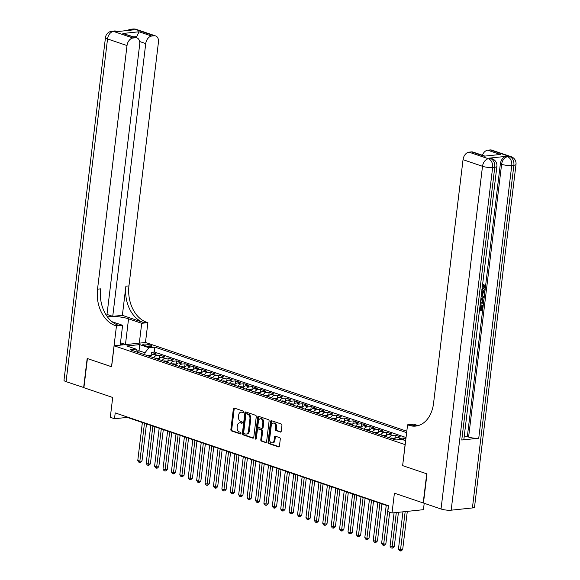 <?xml version="1.0" encoding="UTF-8"?>
<svg xmlns="http://www.w3.org/2000/svg" width="580" height="580" viewBox="0 0 580 580"><rect width="100%" height="100%" fill="white"/><g stroke="black" fill="none" stroke-linecap="round" stroke-linejoin="round"><path stroke-width="0.87" d="M243.571 412.047A0.826 0.58 -96 0 0 243.093 411.046L234.32 408.074A1.182 0.834 -96 0 0 233.356 408.936L230.869 429.526A1.182 0.834 -96 0 0 231.55 430.954L240.323 433.934A0.826 0.58 -96 0 0 240.519 432.332L239.38 431.948A3.777 2.661 -96 0 1 237.184 427.387L237.394 425.669A3.777 2.661 -96 0 1 239.634 422.805A3.777 2.661 -96 0 1 240.475 422.907L241.613 423.291A0.826 0.58 -96 0 0 241.802 421.689L240.671 421.305A3.777 2.661 -96 0 1 238.474 416.745L238.677 415.026A3.777 2.661 -96 0 1 240.925 412.17A3.777 2.661 -96 0 1 241.766 412.264L242.897 412.648A0.826 0.58 -96 0 0 243.571 412.047M280.27 432.071A1.182 0.834 -96 0 0 281.235 431.208L281.931 425.43A1.182 0.834 -96 0 0 281.249 424.009L271.505 420.703A1.182 0.834 -96 0 0 270.541 421.566L268.054 442.156A1.182 0.834 -96 0 0 268.736 443.584L278.48 446.89A1.182 0.834 -96 0 0 279.444 446.027L280.285 439.046A1.182 0.834 -96 0 0 279.596 437.625L275.427 436.211A1.182 0.834 -96 0 0 274.47 437.074L274.05 440.532A3.161 2.226 -96 0 1 272.172 442.924A3.161 2.226 -96 0 1 269.635 439.031L271.273 425.474A3.161 2.226 -96 0 1 273.151 423.081A3.161 2.226 -96 0 1 275.688 426.974L275.413 429.236A1.182 0.834 -96 0 0 276.102 430.657L280.785 432.02M402.643 465.58L405.094 444.613L114.144 345.789L111.599 366.77L87.428 358.563L83.897 387.701L112.701 397.481L110.301 417.303L114.506 418.731L115.21 412.902L388.506 505.724L387.802 511.553L392.007 512.981L423.429 509.682L424.205 503.288M402.556 465.595L426.735 473.802L423.204 502.947L394.407 493.167L392.007 512.981M256.266 416.715A1.182 0.834 -96 0 0 255.577 415.287L245.833 411.981A1.182 0.834 -96 0 0 244.876 412.844L242.382 433.441A1.182 0.834 -96 0 0 243.071 434.862L252.807 438.175A1.182 0.834 -96 0 0 253.772 437.305L256.266 416.715M258.673 416.338L268.41 419.652A1.182 0.834 -96 0 1 269.098 421.073L266.604 441.67A1.182 0.834 -96 0 1 265.64 442.533L261.471 441.119A1.182 0.834 -96 0 1 260.79 439.691L261.798 431.339A1.182 0.834 -96 0 0 261.109 429.918L258.346 428.975A1.182 0.834 -96 0 0 257.382 429.838L256.331 438.538A0.826 0.58 -96 0 1 255.171 438.139L257.708 417.201A1.182 0.834 -96 0 1 258.673 416.338M405.891 438.748L403.702 438.001L403.47 439.945M398.213 439.727A4.814 3.248 -71.2 0 1 400.599 438.328L397.235 437.182L400.338 436.856L395.292 435.145L394.9 438.4M389.18 437.733A4.814 3.248 -71.2 0 1 392.196 435.471L388.832 434.326L391.928 434L386.882 432.288L386.49 435.544M380.77 434.877A4.814 3.248 -71.2 0 1 383.786 432.615L380.422 431.469L383.518 431.143L378.472 429.432L378.08 432.687M372.36 432.02A4.814 3.248 -71.2 0 1 375.376 429.758L372.012 428.613L375.108 428.286L370.062 426.575L369.67 429.831M363.95 429.164A4.814 3.248 -71.2 0 1 366.966 426.902L363.602 425.756L366.698 425.43L361.659 423.719L361.26 426.974M355.54 426.307A4.814 3.248 -71.2 0 1 358.556 424.045L355.192 422.9L358.295 422.574L353.249 420.863L352.85 424.118M347.137 423.451A4.814 3.248 -71.2 0 1 350.146 421.189L346.782 420.043L349.885 419.724L344.839 418.006L344.44 421.261M338.727 420.594A4.814 3.248 -71.2 0 1 341.736 418.332L338.372 417.187L341.475 416.868L336.429 415.149L336.037 418.405M330.317 417.738A4.814 3.248 -71.2 0 1 333.326 415.476L329.962 414.337L333.065 414.011L328.019 412.293L327.627 415.548M321.907 414.881A4.814 3.248 -71.2 0 1 324.916 412.619L321.552 411.481L324.655 411.155L319.609 409.436L319.217 412.692M313.497 412.025A4.814 3.248 -71.2 0 1 316.513 409.763L313.149 408.625L316.245 408.298L311.199 406.58L310.808 409.842M305.087 409.168A4.814 3.248 -71.2 0 1 308.103 406.906L304.739 405.768L307.835 405.442L302.789 403.724L302.397 406.986M296.677 406.319A4.814 3.248 -71.2 0 1 299.693 404.05L296.329 402.911L299.425 402.585L294.379 400.867L293.988 404.129M288.267 403.462A4.814 3.248 -71.2 0 1 291.283 401.193L287.919 400.055L291.022 399.729L285.976 398.018L285.577 401.273M279.857 400.606A4.814 3.248 -71.2 0 1 282.873 398.337L279.509 397.199L282.612 396.872L277.566 395.161L277.168 398.416M271.454 397.75A4.814 3.248 -71.2 0 1 274.463 395.488L271.099 394.342L274.202 394.016L269.156 392.305L268.757 395.56M263.044 394.893A4.814 3.248 -71.2 0 1 266.053 392.631L262.689 391.486L265.792 391.159L260.746 389.448L260.355 392.703M254.635 392.036A4.814 3.248 -71.2 0 1 257.643 389.774L254.279 388.629L257.382 388.303L252.336 386.592L251.945 389.847M246.225 389.18A4.814 3.248 -71.2 0 1 249.24 386.918L245.876 385.772L248.972 385.446L243.926 383.735L243.535 386.99M237.814 386.324A4.814 3.248 -71.2 0 1 240.831 384.061L237.466 382.916L240.562 382.59L235.516 380.879L235.125 384.134M229.405 383.467A4.814 3.248 -71.2 0 1 232.42 381.205L229.056 380.06L232.152 379.733L227.106 378.022L226.715 381.277M220.994 380.611A4.814 3.248 -71.2 0 1 224.011 378.349L220.646 377.203L223.742 376.877L218.704 375.166L218.305 378.421M212.585 377.754A4.814 3.248 -71.2 0 1 215.6 375.492L212.237 374.346L215.339 374.02L210.293 372.309L209.895 375.564M204.182 374.897A4.814 3.248 -71.2 0 1 207.19 372.635L203.826 371.49L206.93 371.164L201.883 369.453L201.485 372.708M195.772 372.041A4.814 3.248 -71.2 0 1 198.78 369.779L195.417 368.633L198.519 368.314L193.474 366.596L193.082 369.851M187.362 369.185A4.814 3.248 -71.2 0 1 190.37 366.923L187.006 365.777L190.11 365.458L185.063 363.74L184.672 366.995M178.952 366.328A4.814 3.248 -71.2 0 1 181.96 364.066L178.604 362.928L181.7 362.601L176.653 360.883L176.262 364.138M170.542 363.471A4.814 3.248 -71.2 0 1 173.558 361.209L170.194 360.071L173.29 359.745L168.243 358.027L167.852 361.282M162.132 360.615A4.814 3.248 -71.2 0 1 165.148 358.353L161.784 357.215L164.879 356.888L159.834 355.17L156.738 355.496A4.814 3.248 108.8 0 0 153.722 357.758M159.442 358.433L159.834 355.17M143.891 345.245L145.739 345.876A3.734 0.819 6.9 0 0 149.742 346.521A3.734 0.819 6.9 0 0 152.076 346.043A3.734 0.819 6.9 0 0 151.01 345.325L149.154 344.694A3.734 0.819 6.9 0 0 145.16 344.049A3.734 0.819 6.9 0 0 142.818 344.52A3.734 0.819 6.9 0 0 143.891 345.245M406.805 431.223L145.565 342.49L114.144 345.789M406.631 432.637L154.867 347.123L148.922 347.746L144.957 352.763L144.725 354.706M405.659 440.684L401.737 439.357L395.792 439.981L130.065 349.726L136.01 349.102L126.759 345.963L139.671 344.607L148.922 347.746M406.043 437.53L154.273 352.017L151.424 352.314L156.469 354.032L153.374 354.358A4.814 3.248 108.8 0 0 150.358 356.62M165.148 358.353L168.243 358.027M173.558 361.209L176.653 360.883M181.96 364.066L185.063 363.74M190.37 366.923L193.474 366.596M198.78 369.779L201.883 369.453M207.19 372.635L210.293 372.309M215.6 375.492L218.704 375.166M224.011 378.349L227.106 378.022M232.42 381.205L235.516 380.879M240.831 384.061L243.926 383.735M249.24 386.918L252.336 386.592M257.643 389.774L260.746 389.448M266.053 392.631L269.156 392.305M274.463 395.488L277.566 395.161M282.873 398.337L285.976 398.018M291.283 401.193L294.379 400.867M299.693 404.05L302.789 403.724M308.103 406.906L311.199 406.58M316.513 409.763L319.609 409.436M324.916 412.619L328.019 412.293M333.326 415.476L336.429 415.149M341.736 418.332L344.839 418.006M350.146 421.189L353.249 420.863M358.556 424.045L361.659 423.719M366.966 426.902L370.062 426.575M375.376 429.758L378.472 429.432M383.786 432.615L386.882 432.288M392.196 435.471L395.292 435.145M400.599 438.328L403.702 438.001M405.739 440.032L405.645 440.039A4.814 3.248 108.8 0 0 404.644 440.343M144.957 352.763L139.07 350.769L137.235 350.958M138.838 352.705L139.671 344.607M114.506 418.731L127.245 417.39L388.462 506.108M127.296 417.005L127.245 417.39M151.032 355.576L151.424 352.314M154.273 352.017L154.867 347.123M138.25 352.51L136.01 349.102M161.784 357.215A4.814 3.248 108.8 0 0 158.768 359.477M170.194 360.071A4.814 3.248 108.8 0 0 167.178 362.333M178.604 362.928A4.814 3.248 108.8 0 0 175.588 365.19M187.006 365.777A4.814 3.248 108.8 0 0 183.998 368.046M195.417 368.633A4.814 3.248 108.8 0 0 192.408 370.903M203.826 371.49A4.814 3.248 108.8 0 0 200.818 373.759M212.237 374.346A4.814 3.248 108.8 0 0 209.22 376.608M220.646 377.203A4.814 3.248 108.8 0 0 217.631 379.465M229.056 380.06A4.814 3.248 108.8 0 0 226.04 382.322M237.466 382.916A4.814 3.248 108.8 0 0 234.45 385.178M245.876 385.772A4.814 3.248 108.8 0 0 242.861 388.034M254.279 388.629A4.814 3.248 108.8 0 0 251.27 390.891M262.689 391.486A4.814 3.248 108.8 0 0 259.68 393.748M271.099 394.342A4.814 3.248 108.8 0 0 268.09 396.604M279.509 397.199A4.814 3.248 108.8 0 0 276.5 399.461M287.919 400.055A4.814 3.248 108.8 0 0 284.903 402.317M296.329 402.911A4.814 3.248 108.8 0 0 293.313 405.173M304.739 405.768A4.814 3.248 108.8 0 0 301.723 408.03M313.149 408.625A4.814 3.248 108.8 0 0 310.133 410.887M321.552 411.481A4.814 3.248 108.8 0 0 318.543 413.743M329.962 414.337A4.814 3.248 108.8 0 0 326.953 416.599M338.372 417.187A4.814 3.248 108.8 0 0 335.363 419.456M346.782 420.043A4.814 3.248 108.8 0 0 343.773 422.312M355.192 422.9A4.814 3.248 108.8 0 0 352.176 425.169M363.602 425.756A4.814 3.248 108.8 0 0 360.586 428.025M372.012 428.613A4.814 3.248 108.8 0 0 368.996 430.875M380.422 431.469A4.814 3.248 108.8 0 0 377.406 433.731M388.832 434.326A4.814 3.248 108.8 0 0 385.816 436.588M397.235 437.182A4.814 3.248 108.8 0 0 394.226 439.444M243.426 412.452L242.614 412.177A3.777 2.661 -96 0 0 241.773 412.075L240.925 412.17M239.634 422.805L240.49 422.718A3.777 2.661 -96 0 1 241.323 422.82L242.136 423.096M234.523 408.139A1.182 0.834 -96 0 0 234.204 408.842L231.717 429.439A1.182 0.834 -96 0 0 232.399 430.867L240.852 433.731M246.036 412.047A1.182 0.834 -96 0 0 245.724 412.757L243.23 433.347A1.182 0.834 -96 0 0 243.919 434.775L253.453 438.016M246.551 413.888A0.826 0.58 -96 0 0 245.876 414.497L243.687 432.571A0.826 0.58 -96 0 0 244.173 433.572L245.369 433.978A3.777 2.661 -96 0 0 246.203 434.072A3.777 2.661 -96 0 0 248.45 431.215L249.944 418.854A3.777 2.661 -96 0 0 247.747 414.301L246.551 413.888L247.399 413.801A0.826 0.58 -96 0 0 247.044 413.837M246.203 434.072L247.051 433.985A3.777 2.661 -96 0 0 249.298 431.121L248.45 431.215M247.399 413.801L248.595 414.207A3.777 2.661 -96 0 1 250.792 418.767L249.298 431.121M266.293 442.373L261.471 441.119M258.68 428.939A1.182 0.834 -96 0 1 259.195 428.888L261.957 429.824A1.182 0.834 -96 0 1 262.646 431.252L261.638 439.604A1.182 0.834 -96 0 0 262.327 441.025M258.876 416.411A1.182 0.834 -96 0 0 258.557 417.114L256.026 438.052A0.826 0.58 -96 0 0 256.237 438.857M262.849 422.675A3.161 2.226 -96 0 0 260.311 418.782A3.161 2.226 -96 0 0 258.433 421.174L257.853 425.952A1.182 0.834 -96 0 0 258.542 427.373L261.305 428.315A1.182 0.834 -96 0 0 262.269 427.446L262.849 422.675L263.697 422.581A3.161 2.226 -96 0 0 261.16 418.688L260.311 418.782M262.153 428.221A1.182 0.834 -96 0 0 263.117 427.358L262.269 427.446M263.697 422.581L263.117 427.358M273.151 423.081L273.999 422.994A3.161 2.226 -96 0 1 276.537 426.887L276.261 429.142A1.182 0.834 -96 0 0 276.95 430.57L280.916 431.919M272.172 442.924L273.02 442.837A3.161 2.226 -96 0 0 274.898 440.445L274.05 440.532M275.63 436.276A1.182 0.834 -96 0 0 275.319 436.979L274.898 440.445M271.708 420.768A1.182 0.834 -96 0 0 271.389 421.471L268.902 442.069A1.182 0.834 -96 0 0 269.584 443.497L279.125 446.73M151.126 355.605L147.704 355.199A3.19 2.153 108.8 0 0 146.95 355.46M142.368 422.523L137.772 460.513L139.874 461.223L141.999 461.006L146.479 423.922M149.553 356.345A3.19 2.153 -71.2 0 1 149.654 356.294L148.647 355.953A3.19 2.153 108.8 0 0 148.545 356.004M141.999 461.006L140.541 462.369L139.693 462.463L144.471 423.24M139.693 462.463L138.852 462.173L137.772 460.513M123.032 344.853A7.823 1.718 6.9 0 0 120.365 343.846M120.495 342.773L125.787 344.571M83.911 387.585L66.069 381.647L107.539 38.947A7.221 1.581 6.9 0 1 105.473 37.541A7.221 7.221 0 0 1 111.882 31.233A7.221 5.089 84 0 1 113.484 31.414L132.951 38.026A7.221 4.872 108.8 0 0 127.013 45.559L107.539 38.947A7.221 4.872 -71.2 0 1 113.484 31.414L116.87 31.624L133.857 29.841L132.595 29.413L134.719 29.188A7.221 4.872 -71.2 0 1 136.191 29.341L155.657 35.953A7.221 4.872 108.8 0 0 154.186 35.8L134.719 29.188A7.221 5.089 -96 0 0 133.117 29A7.221 7.221 0 0 1 136.191 29.341M83.643 387.614L87.174 358.476L111.606 366.734M139.316 343.15L141.723 323.292L128.557 318.826A13.536 2.965 6.9 0 0 107.496 316.955M141.723 323.292L147.878 322.647L146.45 322.161A30.087 21.199 84 0 1 128.948 285.882L158.434 42.26A7.221 4.872 108.8 0 0 155.657 35.953M122.365 315.339L143.391 322.48A30.087 21.199 84 0 1 125.896 286.201L122.365 315.339L112.73 316.354L107.01 314.411M111.519 366.741L116.457 325.945L115.028 325.46A30.087 21.199 84 0 1 97.527 289.181L127.013 45.559M116.457 325.945L122.612 325.3L111.976 321.69M106.814 316.006L139.707 44.225A7.221 4.872 108.8 0 0 136.931 37.925L122.844 33.48L139.062 31.777L151.677 36.062L154.186 35.8M151.677 36.062A7.221 4.872 108.8 0 0 145.739 43.594L139.628 41.514M112.73 316.354L145.739 43.594M66.069 381.647A7.221 1.581 -173.1 0 1 63.996 380.248L105.473 37.541M120.212 345.151L122.612 325.3M145.471 342.497L147.878 322.647M136.931 37.925A7.221 4.872 108.8 0 0 135.459 37.765L122.844 33.48M132.951 38.026L135.459 37.765M136.256 37.693A7.221 4.872 -71.2 0 1 136.75 36.598L133.907 36.895M115.028 325.46L118.081 325.141A30.087 21.199 84 0 1 100.587 288.855L97.527 289.181M139.062 31.777L136.75 36.598M481.719 289.804L484.046 287.419L483.01 285.592L483.611 284.7M481.56 293.118L484.815 291.131L484.684 292.182L483.024 293.139L482.661 296.119L484.133 296.75L484.01 297.801L481.146 296.539M481.647 292.429L484.14 290.906L484.815 291.131M480.298 309.249L481.357 309.14L481.857 305.015L483.111 305.181L482.495 310.293L479.442 310.612M461.76 440.017L494.769 167.257A7.221 1.581 6.9 0 0 496.893 166.409L463.884 439.169A7.221 1.581 -173.1 0 1 461.76 440.017L478.747 438.233A7.221 1.581 -173.1 0 1 468.604 437.052L467.342 436.624L500.351 163.864A7.221 4.872 -71.2 0 1 506.296 156.339L489.31 158.123A7.221 4.872 -71.2 0 1 490.789 158.275L492.05 158.702A7.221 4.872 108.8 0 0 490.571 158.55L489.31 158.123M467.342 436.624L464.152 436.965M480.958 298.12L482.429 298.454L483.582 301.332L483.278 303.833L480.225 304.159M426.989 473.889L402.643 465.624L407.58 424.821L409.009 425.307A30.087 21.199 -96 0 0 415.679 426.09A30.087 21.199 -96 0 0 433.557 403.31L463.036 159.688A7.221 4.872 -71.2 0 1 468.981 152.156L488.447 158.768L490.571 158.55A7.221 5.089 -96 0 1 494.769 167.257L492.645 167.475L451.175 510.183A7.221 1.581 -173.1 0 1 441.032 509.001L423.458 503.034L426.989 473.889M407.58 424.821L413.736 424.176L418.057 425.647M484.097 156.179L500.322 154.476L484.097 156.179L471.489 151.895L468.981 152.156M471.489 151.895A7.221 4.872 -71.2 0 1 472.961 152.054L484.474 155.962M472.41 507.95L513.88 165.249A7.221 1.581 6.9 0 0 516.004 164.401L474.527 507.101A7.221 1.581 -173.1 0 1 472.41 507.95L451.175 510.183M482.379 155.251A7.221 4.872 -71.2 0 1 487.708 150.191L500.322 154.476M506.296 156.339L509.682 156.542L490.209 149.93L487.708 150.191M490.209 149.93A7.221 4.872 -71.2 0 1 491.688 150.09L511.154 156.694A7.221 4.872 108.8 0 0 509.682 156.542A7.221 5.089 -96 0 1 513.88 165.249L511.756 165.474L478.747 438.233M409.009 425.307L412.068 424.988A30.087 21.199 -96 0 0 417.201 425.851M479.559 309.626L480.117 305.935L480.711 305.877L480.262 309.553L482.024 309.365L482.524 305.239L481.857 305.015M482.524 305.239L483.111 305.181M482.024 309.365L481.357 309.14M480.711 305.877L480.044 305.653M480.914 298.454L482.429 298.454M480.341 303.173L482.807 302.912L482.821 299.853L480.798 299.439M481.393 298.367L480.943 298.214M480.378 302.869L482.132 302.68L481.864 299.352M482.807 302.912L482.132 302.68M482.98 301.469L482.306 301.245M482.821 299.853L482.147 299.628M484.01 297.801L481.153 296.46M481.269 295.524L482.111 295.887L482.4 293.502L481.451 294.046M481.443 295.604L481.647 293.937M481.936 290.036L484.721 287.651L484.046 287.419M484.721 287.651L483.684 285.824L483.01 285.592M483.894 285.875L483.966 284.816L483.292 284.591M482.393 290.029L481.951 289.884M483.474 284.642L484.148 284.874L485.315 287.499C484.923 289.659 483.909 290.834 482.277 291.015L481.813 291.029M159.536 358.462L156.107 358.056A3.19 2.153 108.8 0 0 155.36 358.317M150.778 425.379L146.182 463.369L148.284 464.08L150.401 463.862L154.889 426.778M157.963 359.201A3.19 2.153 -71.2 0 1 158.065 359.15L157.057 358.81A3.19 2.153 108.8 0 0 156.955 358.861M150.401 463.862L148.951 465.225L148.103 465.32L152.881 426.097M148.103 465.32L147.262 465.029L146.182 463.369M167.939 361.318L164.517 360.912A3.19 2.153 108.8 0 0 163.77 361.173M159.188 428.236L154.592 466.226L156.687 466.936L158.811 466.719L163.299 429.635M166.373 362.058A3.19 2.153 -71.2 0 1 166.475 362.007L165.459 361.659A3.19 2.153 108.8 0 0 165.365 361.717M158.811 466.719L157.361 468.082L156.513 468.176L161.291 428.953M156.513 468.176L155.672 467.886L154.592 466.226M176.349 364.175L172.927 363.769A3.19 2.153 108.8 0 0 172.173 364.03M167.591 431.092L162.994 469.082L165.097 469.793L167.221 469.575L171.709 432.491M174.783 364.914A3.19 2.153 -71.2 0 1 174.885 364.863L173.869 364.515A3.19 2.153 108.8 0 0 173.775 364.574M167.221 469.575L165.771 470.938L164.923 471.033L169.694 431.81M164.923 471.033L164.082 470.742L162.994 469.082M184.759 367.031L181.337 366.625A3.19 2.153 108.8 0 0 180.583 366.886M176.001 433.949L171.404 471.939L173.507 472.649L175.631 472.424L180.119 435.348M183.193 367.771A3.19 2.153 -71.2 0 1 183.287 367.72L182.279 367.372A3.19 2.153 108.8 0 0 182.185 367.43M175.631 472.424L174.181 473.795L173.333 473.882L178.103 434.666M173.333 473.882L172.492 473.599L171.404 471.939M193.169 369.888L189.747 369.474A3.19 2.153 108.8 0 0 188.993 369.743M184.411 436.805L179.815 474.795L181.917 475.506L184.041 475.281L188.529 438.204M191.603 370.627A3.19 2.153 -71.2 0 1 191.697 370.576L190.689 370.228A3.19 2.153 108.8 0 0 190.595 370.286M184.041 475.281L182.591 476.651L181.743 476.738L186.513 437.523M181.743 476.738L180.902 476.455L179.815 474.795M201.579 372.737L198.157 372.331A3.19 2.153 108.8 0 0 197.403 372.599M192.821 439.662L188.225 477.652L190.327 478.362L192.451 478.137L196.939 441.061M200.013 373.484A3.19 2.153 -71.2 0 1 200.107 373.433L199.1 373.085A3.19 2.153 108.8 0 0 198.998 373.143M192.451 478.137L191.001 479.508L190.153 479.595L194.923 440.379M190.153 479.595L189.312 479.312L188.225 477.652M209.989 375.593L206.567 375.188A3.19 2.153 108.8 0 0 205.813 375.456M201.231 442.518L196.635 480.508L198.737 481.219L200.861 480.994L205.349 443.917M208.423 376.34A3.19 2.153 -71.2 0 1 208.517 376.282L207.51 375.941A3.19 2.153 108.8 0 0 207.408 376M200.861 480.994L199.411 482.364L198.556 482.451L203.333 443.236M198.556 482.451L197.715 482.168L196.635 480.508M218.399 378.45L214.977 378.044A3.19 2.153 108.8 0 0 214.223 378.312M209.641 445.375L205.044 483.365L207.147 484.075L209.271 483.85L213.759 446.774M216.826 379.197A3.19 2.153 -71.2 0 1 216.927 379.139L215.919 378.798A3.19 2.153 108.8 0 0 215.818 378.849M209.271 483.85L207.814 485.221L206.966 485.308L211.743 446.092M206.966 485.308L206.125 485.025L205.044 483.365M226.809 381.307L223.387 380.9A3.19 2.153 108.8 0 0 222.633 381.169M218.051 448.231L213.454 486.214L215.557 486.932L217.674 486.707L222.162 449.63M225.236 382.053A3.19 2.153 -71.2 0 1 225.337 381.995L224.329 381.654A3.19 2.153 108.8 0 0 224.228 381.705M217.674 486.707L216.224 488.077L215.376 488.164L220.154 448.942M215.376 488.164L214.535 487.882L213.454 486.214M235.212 384.163L231.79 383.757A3.19 2.153 108.8 0 0 231.043 384.025M226.461 451.088L221.864 489.071L223.967 489.788L226.084 489.563L230.572 452.487M233.646 384.91A3.19 2.153 -71.2 0 1 233.747 384.852L232.739 384.511A3.19 2.153 108.8 0 0 232.638 384.562M226.084 489.563L224.634 490.934L223.786 491.021L228.563 451.798M223.786 491.021L222.945 490.738L221.864 489.071M243.622 387.02L240.2 386.613A3.19 2.153 108.8 0 0 239.453 386.875M234.864 453.944L230.267 491.927L232.37 492.645L234.494 492.42L238.982 455.343M242.056 387.766A3.19 2.153 -71.2 0 1 242.157 387.708L241.142 387.367A3.19 2.153 108.8 0 0 241.048 387.418M234.494 492.42L233.044 493.79L232.196 493.877L236.966 454.655M232.196 493.877L231.355 493.595L230.267 491.927M252.032 389.876L248.61 389.47A3.19 2.153 108.8 0 0 247.856 389.731M243.274 456.801L238.677 494.784L240.78 495.501L242.904 495.276L247.392 458.2M250.466 390.623A3.19 2.153 -71.2 0 1 250.56 390.565L249.552 390.224A3.19 2.153 108.8 0 0 249.458 390.275M242.904 495.276L241.454 496.647L240.606 496.734L245.376 457.511M240.606 496.734L239.765 496.451L238.677 494.784M260.442 392.733L257.02 392.326A3.19 2.153 108.8 0 0 256.266 392.587M251.684 459.657L247.087 497.64L249.19 498.358L251.314 498.133L255.802 461.057M258.876 393.472A3.19 2.153 -71.2 0 1 258.97 393.421L257.962 393.08A3.19 2.153 108.8 0 0 257.868 393.131M251.314 498.133L249.864 499.503L249.016 499.59L253.786 460.368M249.016 499.59L248.175 499.308L247.087 497.64M268.852 395.589L265.43 395.183A3.19 2.153 108.8 0 0 264.676 395.444M260.094 462.514L255.497 500.497L257.6 501.214L259.724 500.989L264.212 463.913M267.286 396.328A3.19 2.153 -71.2 0 1 267.38 396.278L266.372 395.937A3.19 2.153 108.8 0 0 266.278 395.988M259.724 500.989L258.274 502.36L257.426 502.447L262.196 463.224M257.426 502.447L256.585 502.164L255.497 500.497M277.262 398.446L273.84 398.039A3.19 2.153 108.8 0 0 273.086 398.3M268.504 465.37L263.907 503.353L266.01 504.071L268.134 503.846L272.622 466.762M275.696 399.185A3.19 2.153 -71.2 0 1 275.79 399.134L274.782 398.793A3.19 2.153 108.8 0 0 274.681 398.844M268.134 503.846L266.684 505.216L265.836 505.303L270.606 466.081M265.836 505.303L264.995 505.013L263.907 503.353M285.672 401.302L282.25 400.896A3.19 2.153 108.8 0 0 281.496 401.157M276.914 468.227L272.317 506.209L274.42 506.927L276.544 506.702L281.032 469.619M284.099 402.041A3.19 2.153 -71.2 0 1 284.2 401.991L283.192 401.65A3.19 2.153 108.8 0 0 283.091 401.701M276.544 506.702L275.094 508.073L274.238 508.16L279.016 468.937M274.238 508.16L273.398 507.87L272.317 506.209M294.082 404.159L290.66 403.752A3.19 2.153 108.8 0 0 289.906 404.013M285.324 471.083L280.727 509.066L282.83 509.784L284.954 509.559L289.435 472.475M292.508 404.898A3.19 2.153 -71.2 0 1 292.61 404.847L291.602 404.507A3.19 2.153 108.8 0 0 291.501 404.557M284.954 509.559L283.497 510.922L282.649 511.016L287.426 471.794M282.649 511.016L281.808 510.726L280.727 509.066M302.492 407.015L299.062 406.609A3.19 2.153 108.8 0 0 298.316 406.87M293.734 473.94L289.137 511.923L291.24 512.633L293.357 512.415L297.844 475.332M300.918 407.754A3.19 2.153 -71.2 0 1 301.02 407.704L300.012 407.363A3.19 2.153 108.8 0 0 299.911 407.414M293.357 512.415L291.907 513.779L291.058 513.873L295.836 474.65M291.058 513.873L290.217 513.583L289.137 511.923M310.894 409.872L307.473 409.465A3.19 2.153 108.8 0 0 306.726 409.726M302.144 476.789L297.54 514.779L299.642 515.49L301.767 515.272L306.255 478.188M309.329 410.611A3.19 2.153 -71.2 0 1 309.43 410.56L308.415 410.22A3.19 2.153 108.8 0 0 308.321 410.27M301.767 515.272L300.317 516.635L299.469 516.729L304.246 477.507M299.469 516.729L298.627 516.439L297.54 514.779M319.305 412.728L315.882 412.322A3.19 2.153 108.8 0 0 315.129 412.583M310.546 479.646L305.95 517.635L308.052 518.346L310.177 518.128L314.664 481.045M317.738 413.467A3.19 2.153 -71.2 0 1 317.84 413.417L316.825 413.076A3.19 2.153 108.8 0 0 316.731 413.127M310.177 518.128L308.727 519.491L307.879 519.586L312.649 480.363M307.879 519.586L307.037 519.296L305.95 517.635M327.714 415.584L324.293 415.178A3.19 2.153 108.8 0 0 323.538 415.439M318.957 482.502L314.36 520.492L316.462 521.202L318.587 520.985L323.075 483.901M326.149 416.324A3.19 2.153 -71.2 0 1 326.243 416.273L325.235 415.925A3.19 2.153 108.8 0 0 325.141 415.983M318.587 520.985L317.137 522.348L316.288 522.442L321.059 483.22M316.288 522.442L315.447 522.152L314.36 520.492M336.125 418.441L332.702 418.035A3.19 2.153 108.8 0 0 331.949 418.296M327.367 485.358L322.77 523.348L324.873 524.059L326.997 523.834L331.485 486.758M334.558 419.18A3.19 2.153 -71.2 0 1 334.653 419.13L333.645 418.782A3.19 2.153 108.8 0 0 333.551 418.84M326.997 523.834L325.547 525.204L324.699 525.291L329.469 486.076M324.699 525.291L323.857 525.009L322.77 523.348M344.535 421.298L341.113 420.884A3.19 2.153 108.8 0 0 340.358 421.152M335.776 488.215L331.18 526.205L333.282 526.915L335.407 526.691L339.894 489.614M342.969 422.037A3.19 2.153 -71.2 0 1 343.063 421.986L342.055 421.638A3.19 2.153 108.8 0 0 341.954 421.696M335.407 526.691L333.957 528.061L333.108 528.148L337.879 488.933M333.108 528.148L332.267 527.865L331.18 526.205M352.945 424.154L349.522 423.741A3.19 2.153 108.8 0 0 348.769 424.009M344.187 491.072L339.59 529.062L341.692 529.772L343.817 529.547L348.305 492.471M351.379 424.893A3.19 2.153 -71.2 0 1 351.473 424.843L350.465 424.495A3.19 2.153 108.8 0 0 350.363 424.553M343.817 529.547L342.367 530.917L341.511 531.005L346.289 491.789M341.511 531.005L340.67 530.722L339.59 529.062M361.354 427.003L357.933 426.597A3.19 2.153 108.8 0 0 357.178 426.865M352.596 493.928L348 531.918L350.102 532.628L352.227 532.404L356.714 495.327M359.781 427.75A3.19 2.153 -71.2 0 1 359.883 427.699L358.875 427.351A3.19 2.153 108.8 0 0 358.774 427.409M352.227 532.404L350.769 533.774L349.921 533.861L354.699 494.646M349.921 533.861L349.08 533.578L348 531.918M369.764 429.86L366.342 429.454A3.19 2.153 108.8 0 0 365.589 429.722M361.006 496.784L356.41 534.774L358.512 535.485L360.63 535.26L365.117 498.184M368.191 430.607A3.19 2.153 -71.2 0 1 368.293 430.548L367.285 430.208A3.19 2.153 108.8 0 0 367.183 430.266M360.63 535.26L359.18 536.63L358.331 536.717L363.109 497.502M358.331 536.717L357.49 536.435L356.41 534.774M378.167 432.716L374.745 432.31A3.19 2.153 108.8 0 0 373.998 432.578M369.416 499.641L364.82 537.624L366.923 538.341L369.039 538.117L373.527 501.04M376.601 433.463A3.19 2.153 -71.2 0 1 376.703 433.405L375.695 433.064A3.19 2.153 108.8 0 0 375.593 433.115M369.039 538.117L367.589 539.487L366.741 539.574L371.519 500.359M366.741 539.574L365.9 539.291L364.82 537.624M386.577 435.573L383.155 435.167A3.19 2.153 108.8 0 0 382.409 435.435M377.819 502.498L373.223 540.48L375.325 541.198L377.45 540.973L381.937 503.897M385.011 436.32A3.19 2.153 -71.2 0 1 385.113 436.262L384.098 435.921A3.19 2.153 108.8 0 0 384.003 435.971M377.45 540.973L376 542.343L375.151 542.43L379.922 503.208M375.151 542.43L374.31 542.148L373.223 540.48M394.987 438.429L391.565 438.023A3.19 2.153 108.8 0 0 390.811 438.291M386.229 505.354L381.633 543.337L383.735 544.054L385.86 543.83L389.688 512.191M393.421 439.176A3.19 2.153 -71.2 0 1 393.515 439.118L392.508 438.777A3.19 2.153 108.8 0 0 392.413 438.828M385.86 543.83L384.409 545.2L383.561 545.287L388.332 506.064M383.561 545.287L382.72 545.004L381.633 543.337M394.088 512.764L390.043 546.193L392.145 546.911L394.27 546.686L398.431 512.307M394.27 546.686L392.82 548.057L391.971 548.143L396.307 512.532M391.971 548.143L391.13 547.861L390.043 546.193M402.955 511.828L398.453 549.05L400.555 549.767L402.679 549.543L407.298 511.372M402.679 549.543L401.229 550.913L400.381 551L405.173 511.596M400.381 551L399.54 550.717L398.453 549.05M156.738 355.496L153.374 354.358M148.944 346.477L149.154 344.694M150.865 346.492L151.01 345.325M242.614 412.177L241.766 412.264M241.323 422.82L240.475 422.907M232.399 430.867L231.55 430.954M231.717 429.439L230.869 429.526M234.204 408.842L233.356 408.936M243.259 412.612L242.897 412.648M253.322 438.117L252.807 438.175M243.919 434.775L243.071 434.862M243.23 433.347L242.382 433.441M245.724 412.757L244.876 412.844M250.792 418.767L249.944 418.854M248.595 414.207L247.747 414.301M266.155 442.475L265.64 442.533M261.638 439.604L260.79 439.691M262.646 431.252L261.798 431.339M261.957 429.824L261.109 429.918M259.195 428.888L258.346 428.975M256.026 438.052L255.171 438.139M258.557 417.114L257.708 417.201M276.95 430.57L276.102 430.657M276.261 429.142L275.413 429.236M276.537 426.887L275.688 426.974M275.319 436.979L274.47 437.074M278.987 446.839L278.48 446.89M269.584 443.497L268.736 443.584M268.902 442.069L268.054 442.156M271.389 421.471L270.541 421.566M150.648 356.178L147.762 355.199M143.391 322.48L146.45 322.161M125.896 286.201L128.948 285.882M130.514 30.189A7.221 4.872 -71.2 0 1 132.595 29.413A7.221 5.089 84 0 0 130.993 29.225A7.221 7.221 0 0 0 127.593 30.494M117.08 31.349A7.221 7.221 0 0 0 114.006 31.008A7.221 5.089 -96 0 1 115.609 31.197A7.221 4.872 -71.2 0 1 117.08 31.349L117.646 31.545M125.454 344.455L128.557 318.826M441.032 509.001L482.509 166.3L463.036 159.688M468.604 437.052L501.613 164.292L500.351 163.864M482.509 166.3A7.221 1.581 6.9 0 0 492.645 167.475A7.221 5.089 84 0 0 488.447 158.768A7.221 4.872 108.8 0 0 482.509 166.3M501.613 164.292A7.221 1.581 6.9 0 0 511.756 165.474A7.221 5.089 84 0 0 507.558 156.767A7.221 4.872 108.8 0 0 501.613 164.292M159.058 359.035L156.172 358.056M167.468 361.891L164.582 360.912M175.878 364.748L172.992 363.769M184.288 367.604L181.402 366.625M192.698 370.461L189.812 369.482M201.108 373.317L198.222 372.338M209.518 376.173L206.632 375.195M217.92 379.03L215.035 378.051M226.331 381.887L223.445 380.908M234.74 384.743L231.855 383.757M243.15 387.599L240.265 386.613M251.561 390.456L248.675 389.47M259.97 393.305L257.085 392.326M268.38 396.162L265.495 395.183M276.79 399.018L273.905 398.039M285.193 401.875L282.308 400.896M293.603 404.731L290.718 403.752M302.013 407.588L299.128 406.609M310.423 410.444L307.538 409.465M318.833 413.301L315.948 412.322M327.243 416.157L324.358 415.178M335.653 419.014L332.768 418.035M344.063 421.87L341.178 420.891M352.473 424.727L349.588 423.748M360.876 427.583L357.99 426.604M369.286 430.44L366.4 429.461M377.696 433.296L374.81 432.317M386.106 436.153L383.221 435.167M394.516 439.009L391.63 438.023M247.218 413.779L246.369 413.866M258.934 428.852L258.086 428.946M262.414 428.257L261.565 428.345M130.993 29.225L133.117 29M111.882 31.233L114.006 31.008M496.893 166.409A7.221 7.221 0 0 0 492.05 158.702M516.004 164.401A7.221 7.221 0 0 0 511.154 156.694"/></g></svg>
